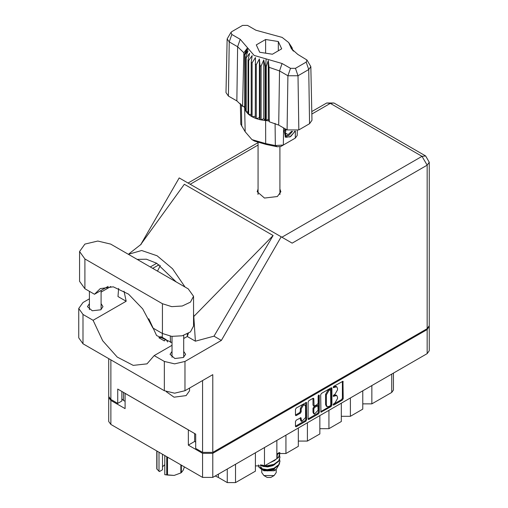 <?xml version="1.0" encoding="UTF-8"?>
<svg xmlns="http://www.w3.org/2000/svg" width="508" height="508" viewBox="0 0 508 508"><rect width="100%" height="100%" fill="white"/><g stroke="black" fill="none" stroke-linecap="round" stroke-linejoin="round"><path stroke-width="0.76" d="M304.895 405.035L304.07 404.559L302.533 404.711L300.361 408.47L301.193 408.946L303.359 405.187L304.895 405.035L305.53 406.438L305.53 417.538L301.828 421.45L300.952 417.671L296.285 420.091L295.472 421.494L295.472 426.225L295.707 426.752L296.285 426.695L305.854 421.17L306.667 419.76L306.426 402.38L296.285 407.962L295.472 409.365L295.472 415.08L295.707 415.608L296.285 415.55L300.38 413.182L301.193 411.778L301.193 408.946M318.713 395.014L319.278 395.338L318.713 395.014L318.141 395.999L318.141 403.117L317.329 404.52L314.039 406.146L313.804 398.78L313.563 398.259L312.991 398.316L313.804 398.78M320.7 394.805L320.935 412.185L331.083 406.603L331.889 405.2L331.889 388.341L331.654 387.814L331.083 387.871L321.507 393.395L320.7 394.805M429.285 326.638L429.285 350.685L427.165 353.644L212.808 477.399L202.565 477.399L110.839 424.44L108.718 421.488L108.718 397.44L110.839 400.399L125.095 408.629L125.095 393.357L188.309 429.857L188.309 445.122L202.565 453.352L212.808 453.352L427.165 329.597L429.241 326.161M334.893 403.092L333.775 403.733L333.375 405.086L333.775 405.047L342.398 400.069L343.205 398.666L342.97 381.279L333.775 386.315L333.375 387.668L336.728 386.798L337.49 388.48L337.49 389.884L334.893 394.379L333.775 395.027L333.375 396.373L336.728 395.51L337.49 397.192L337.49 398.596L334.893 403.092M308.083 418.922L317.64 413.41L318.465 413.887L319.278 412.483L319.278 395.338M318.465 413.887L308.896 419.411L308.324 419.468L308.083 418.941L308.083 402.082L308.896 400.679L312.991 398.316M188.309 445.122L194.627 441.471L194.627 433.508M194.627 441.471L195.707 442.093M123.52 392.455L123.52 400.418L125.095 401.326M108.763 396.964L108.718 397.44M123.52 400.418L121.831 398.882M371.881 385.559L371.881 403.879L391.712 392.43L391.712 374.11M362.795 390.811L362.795 409.13L350.399 416.287L341.306 416.287M371.881 403.879L362.795 403.879M350.399 397.961L350.399 416.287M341.306 403.212L341.306 421.532L328.911 428.689L319.824 428.689M328.911 410.369L328.911 428.689M319.824 415.614L319.824 433.94L307.429 441.096L307.429 422.77M298.336 428.022L298.336 446.341L285.94 453.498L285.94 435.178M298.336 441.096L307.429 441.096M276.854 440.423L276.854 458.743L264.458 465.9L264.458 447.58M276.854 453.498L285.94 453.498M255.365 452.831L255.365 471.151L235.534 482.6L227.273 482.6L227.273 469.049M255.365 465.9L264.458 465.9M218.37 474.193L218.37 477.457L227.273 482.6M393.427 373.12L393.427 390.042L391.712 392.43M218.37 477.457L215.201 476.021M336.728 395.51L335.902 395.034L334.067 395.218L334.893 395.694M333.273 395.675L334.067 395.218M336.728 386.798L335.902 386.321L334.067 386.505L334.893 386.982M333.273 386.963L334.067 386.505M333.273 404.381L341.566 399.593L342.379 398.189L342.379 381.349L343.205 381.806M320.7 411.645L330.251 406.127L331.064 404.724L331.064 387.877M330.187 405.809L330.759 404.825L330.587 389.655L329.013 390.379L326.415 394.875L326.415 404.99L327.177 406.667L329.013 406.489L330.187 405.809M330.587 389.655L329.762 389.179L329.362 389.223L330.187 389.7M327.177 406.667L326.352 406.19L325.59 404.508L325.59 394.392L328.187 389.896L329.362 389.223M312.979 398.323L312.979 405.143L314.039 406.146M318.452 395.237L318.452 412.001L319.278 412.483M313.804 412.712L314.439 414.122L318.141 410.21L317.906 405.771L314.617 407.397L313.804 408.807L313.804 412.712L312.979 412.236L313.614 413.639L314.439 414.122M317.906 405.771L317.081 405.295L316.503 405.352L317.329 405.829M312.979 412.236L312.979 408.324L313.785 406.921L316.503 405.352M317.64 413.41L318.452 412.001M301.828 421.45L301.003 420.973L300.361 419.564L300.361 417.735M296.285 415.55L295.472 415.061L299.555 412.706L300.361 411.302L300.361 408.47M296.285 426.695L295.472 426.206L305.029 420.688L305.841 419.284L305.841 402.444L306.667 402.901M110.674 244.1L97.784 241.014L84.893 244.1L79.553 251.543L84.893 258.985L162.401 303.733L171.736 306.616L182.27 306.019L190.449 302.139L193.523 296.291L188.182 288.849L110.674 244.1M189.541 388.068L189.541 390.804L186.119 395.58L174.079 397.192L166.262 391.662M93.37 349.758L83.68 344.164M172.015 351.396L170.085 354.355L174.879 358.502L183.35 357.53L185.63 354.355L183.699 351.396M89.376 303.689L87.452 306.648L92.246 310.794L100.717 309.823L102.991 306.648L101.067 303.689M258.077 189.052L257.143 191.713L264.465 198.044L277.387 196.558L280.867 191.713L279.927 189.052M279.927 193.821L280.124 194.1M79.553 251.543L79.553 281.311L84.893 288.754L94.469 294.284L100.273 288.588L113.29 286.842L128.524 294.138L142.71 308.896L152.825 327.978L162.401 333.508L171.736 336.385L182.27 335.788L190.449 331.915L193.523 326.066L193.523 296.291M427.165 328.644L427.165 165.189L429.285 162.23L429.285 325.685L427.165 328.644L212.808 452.399L212.808 374.631L184.963 390.709L174.631 393.179L164.306 390.709L82.988 343.764L78.715 337.801L78.715 308.508L82.988 314.471L82.988 343.764M78.715 308.508L82.988 302.546L89.376 298.856M101.067 292.113L110.801 286.487M118.586 288.43L118.008 296.526L126.162 301.231L93.104 320.313L82.988 314.471M164.306 390.709L164.306 361.417L154.191 355.575L172.015 345.288M164.306 361.417L174.631 363.887L184.963 361.417L221.367 340.398L214.014 336.15L195.389 341.198L187.242 336.493L183.699 338.538M140.462 244.913L184.353 184.29L273.101 235.528L193.77 316.503L195.389 341.198M214.014 336.15L273.101 235.528M221.367 340.398L281.172 236.817L179.203 177.94L140.811 244.437M121.831 391.478L121.831 401.015L117.697 403.403L110.839 399.44L108.718 396.488L108.718 358.616M212.808 452.399L202.565 452.399L195.707 448.437L195.707 434.124L117.697 389.09L117.697 403.403M281.172 236.817L292.056 243.097M257.886 194.1L258.077 193.821M93.104 320.313L102.673 340.735L117.196 357.054L133.242 365.411L147.022 363.83L154.191 355.575M160.338 265.589L157.499 271.132M148.761 318.757L156.566 335.534L172.015 342.608M188.398 333.381L187.242 336.493M193.77 316.503L193.523 313.747M185.045 287.039L172.51 268.732L157.124 255.778L141.662 250.514L128.359 254.311M126.162 301.231L124.022 291.122M137.122 259.372L146.399 259.213L156.699 263.258L176.276 281.978M108.115 286.41L94.469 294.284M184.214 338.245L183.699 337.502M187.35 336.252L187.281 333.997M170.517 342.468L170.326 336.194M162.35 333.477L162.23 337.325M164.401 340.906L159.195 337.915M167.653 341.954L166.04 339.522L161.576 336.944L160.407 336.829L158.909 337.693M261.76 469.392L261.76 472.58L263.881 475.539L267.183 477.45L270.821 477.45L274.123 475.539L276.25 472.58L276.25 469.538M267.183 477.45L263.881 475.539L274.123 475.539M261.918 469.449L263.881 470.77L274.123 470.77L275.946 469.716L279.571 463.683M260.439 464.826L267.291 466.204L273.964 464.795L278.74 461.245L279.921 457.53M279.635 455.549L279.927 457.283L278.74 460.75L273.964 464.299L267.291 465.703L264.954 465.614M263.144 465.315L262.128 465.042M276.854 455.193L279.159 452.641M278.784 452.73L276.854 454.698M279.921 461.512L278.74 465.22L273.964 468.77L267.291 470.179L261.277 469.202L258.718 466.935L261.277 468.706L267.291 469.678L273.964 468.274L278.74 464.725L279.927 461.258L279.635 459.524M279.921 453.555L278.74 457.27L273.964 460.82L272.136 461.467M279.87 452.52L278.74 456.775L276.854 458.673M276.352 459.035L274.682 460M263.138 470.345L275.946 469.716M262.731 465.715L262.414 466.071M261.76 468.662L261.76 467.811L261.963 468.801M260.096 468.109L260.712 467.023L261.29 468.713M258.445 464.915L258.718 466.935M277.292 456.044L276.854 458M274.923 460.375L270.199 462.585M274.923 468.325L272.764 469.652L267.703 470.91L263.239 470.402M277.292 455.047L276.854 457.01M262.661 469.176L260.712 467.023M274.923 464.35L272.764 465.677L267.703 466.935L263.138 466.388L261.22 465.201M306.991 59.988L310.845 66.586L311.995 120.282L309.569 123.723L308.756 69.552L298.012 75.755L287.922 75.755L279.514 70.904L269.037 67.329L269.323 121.774L278.708 125.076L287.109 129.927L287.922 75.755L290.487 68.339L295.446 68.339L306.191 62.135L306.991 59.988L297.783 54.419L291.382 48.698L288.677 42.577L282.124 37.376L255.918 30.251L247.517 25.4L242.557 25.4L231.819 31.604L231.013 32.315L231.819 34.468L240.221 39.313L254.127 55.455L282.086 63.487L290.487 68.339M295.446 68.339L298.012 75.755L298.825 129.927L309.569 123.723M298.825 129.927L287.109 129.927M268.999 120.948L268.281 119.107L266.262 120.599L268.999 120.948L269.323 121.774M252.07 62.846L251.238 62.37L251.238 116.281L252.07 116.764L252.07 62.846L255.461 57.55L255.302 118.262L256.286 118.624L259.404 117.691L260.007 119.691L261.106 119.92L263.798 118.624L265.106 120.498L265.106 66.586L265.627 66.631L266.109 58.896M255.302 64.351L256.286 64.713L256.286 118.624L260.007 119.691L260.007 65.78L261.106 66.008L261.106 119.92L265.106 120.498L265.627 120.542L265.627 66.631L266.262 66.681L266.262 120.599L265.633 120.542L265.697 143.58L275.317 145.567L283.318 145.015L295.3 138.1L297.205 135.484L297.313 130.619M261.106 66.008L263.798 59.938L265.106 66.586M244.773 54.845L244.773 108.756L244.773 54.845L248.018 50.825L245.764 57.156L246.17 57.791L249.631 53.365L248.012 59.938L248.641 60.503L252.152 55.645L251.238 62.37M256.286 64.713L259.404 59.011L260.007 65.78M248.012 59.938L248.012 113.849L248.641 114.414L248.641 60.503M245.764 57.156L245.764 111.068L246.17 111.703L246.17 57.791M291.833 47.403L289.985 44.818L293.408 51.149M292.24 48.622L292.24 48.031M244.596 106.585L242.551 106.318L236.836 100.901L237.649 46.73L229.248 41.878L227.159 38.913L231.013 32.315M231.819 34.468L229.248 41.878L228.435 96.056L236.836 100.901M228.435 96.056L226.009 92.608L227.159 38.913M240.354 103.505L240.798 124.276L245.186 131.737L252 139.649L265.697 143.58L266.192 144.456L254.527 141.103L252 139.649M255.302 118.262L252.07 116.764L255.302 116.262M251.238 116.281L248.641 114.414L251.238 114.351M248.012 113.849L246.17 111.703L248.012 111.887M245.764 111.068L244.773 108.756L245.764 108.985M295.091 131.166L290.747 136.468L286.099 137.37L285.439 137.096L284.251 131.051L284.944 128.676M292.792 139.548L295.3 138.1L295.408 131.115M283.578 127.889L283.318 145.015L280.791 146.475L277.178 146.723L266.192 144.456M243.98 106.509L244.596 108.09M259.696 52.241L272.409 54.204L281.711 48.838L278.308 41.497L265.595 39.529L256.292 44.901L259.696 52.241M242.551 106.318L243.84 52.781L237.649 46.73L240.221 39.313M310.845 66.586L308.756 69.552L306.191 62.135M292.576 50.267L290.824 47.409L293.408 51.016M268.281 119.107L268.281 60.42L269.037 67.329M268.281 60.42L266.262 66.681M243.84 52.781L247.18 48.241L244.596 54.178M259.404 117.691L259.404 59.011M263.798 118.624L263.798 59.938M265.595 53.156L265.595 39.529M278.308 50.8L278.308 41.497M285.401 137.077L286.099 137.37M284.251 131.051L284.988 128.702M289.738 137.084L293.815 132.759L294.691 131.223M285.21 128.829L285.763 135.795L288.957 135.395L292.589 131.324M285.083 136.855L288.957 135.395M286.093 129.343L285.401 133.287L288.138 134.626L291.643 131.267M285.439 133.071L288.138 134.626M167.494 457.156L167.494 475.018L164.757 474.656L164.757 455.574M166.751 474.904L166.751 456.724M162.496 454.266L162.496 469.805L159.448 471.564L158.972 471.316L156.781 468.827L156.781 450.964M164.757 474.656L174.168 475.412L180.842 472.954L180.842 464.858M167.494 475.018L174.168 475.412L180.842 472.954M181.388 465.176L181.388 472.637L183.178 470.218L184.391 466.909M156.978 451.085L156.978 469.259M162.496 466.814L164.757 464.687M158.972 452.234L158.972 471.316M427.165 353.644L427.165 329.597M212.808 453.352L212.808 477.399M110.839 400.399L110.839 424.44M202.565 477.399L202.565 453.352M235.534 464.28L235.534 482.6M333.21 396.005L333.775 396.335M333.21 387.299L333.775 387.623M342.379 398.189L343.205 398.666M341.566 399.593L342.398 400.069M333.21 404.717L333.775 405.047M331.083 387.871L331.889 388.341M331.064 404.724L331.889 405.2M330.251 406.127L331.083 406.603M320.7 411.658L321.507 412.128M328.187 389.896L329.013 390.379M325.59 394.392L326.415 394.875M325.59 404.508L326.415 404.99M308.083 418.941L308.896 419.411M312.979 405.143L313.804 405.619M313.785 406.921L314.617 407.397M312.979 408.324L313.804 408.807M300.38 417.722L301.193 418.192M300.361 419.564L301.193 420.046M300.361 411.302L301.193 411.778M299.555 412.706L300.38 413.182M305.841 419.284L306.667 419.76M305.029 420.688L305.854 421.17M281.896 237.23L422.04 156.318L330.314 103.359L311.861 114.014M258.077 145.066L190.17 184.271M202.565 452.399L202.565 380.549M110.839 359.842L110.839 399.44M184.963 361.417L184.963 390.709M429.285 162.23L425.666 155.956L422.04 156.318L427.165 165.189L292.138 243.148M156.699 263.258L150.279 266.967M159.074 264.725L152.737 268.383M326.695 102.997L330.314 103.359L333.94 102.997L326.695 102.997L311.81 111.595M162.401 333.508L162.401 303.733M84.893 288.754L84.893 258.985M164.059 340.665L166.04 339.522M159.595 338.087L161.576 336.944M282.086 63.487L279.514 70.904L278.708 125.076M245.186 131.737L244.691 108.452L244.691 54.54L248.164 48.539M289.839 45.199L293.313 50.648M277.178 146.723L275.317 145.567L275.063 123.361M241.357 104.584L241.751 126.187M89.376 291.344L89.376 309.607M172.015 336.417L172.015 357.315M141.224 244.208L128.911 253.892M257.943 142.691L188.049 183.045M425.666 155.956L333.94 102.997M183.699 335.407L183.699 357.315M101.067 290.481L101.067 309.607M279.927 194.38L279.927 146.818M279.927 457.784L279.927 457.283M279.927 461.759L279.927 461.258M279.927 453.803L279.927 453.307M258.077 194.38L258.077 142.742M288.677 42.577L291.96 47.587M292.779 139.554L295.3 138.1"/></g></svg>
